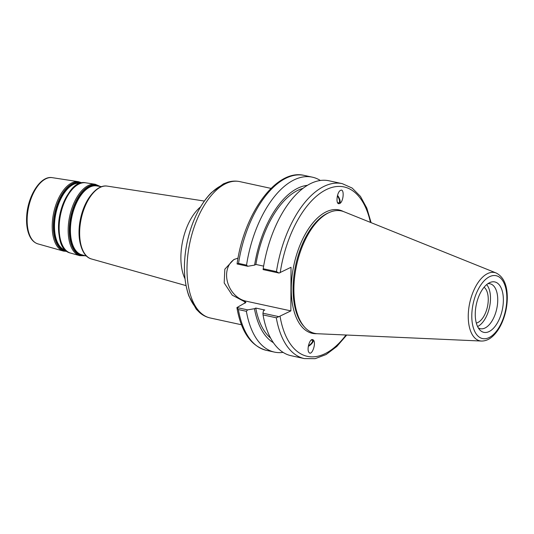 <?xml version="1.0" encoding="UTF-8"?>
<svg xmlns="http://www.w3.org/2000/svg" width="534" height="534" viewBox="0 0 534 534"><rect width="100%" height="100%" fill="white"/><g stroke="black" fill="none" stroke-linecap="round" stroke-linejoin="round"><path stroke-width="0.8" d="M234.706 259.164A23.089 18.29 -116.7 0 0 227.491 282.005A23.089 18.29 -116.7 0 0 245.86 301.123L290.87 310.888L278.888 316.662L262.955 313.204L263.496 310.668L264.791 310.02L255.746 308.058L254.444 308.705L247.609 309.874L236.922 307.557L245.927 302.411L232.25 295.155L224.187 282.933L224.827 269.196L233.779 259.597L238.044 258.096M308.405 345.772A4.572 1.822 140.9 0 0 312.123 342.274A4.572 1.822 140.9 0 0 312.357 340.418A4.572 1.822 140.9 0 0 311.115 340.118M308.298 346.359A5.64 2.249 140.9 0 0 313.291 339.911M312.557 339.557L313.498 340.131C316.468 343.355 311.763 356.311 309.012 352.487C306.509 349.87 309.546 338.816 312.557 339.557M273.361 342.668A81.629 41.959 -77.8 0 1 254.444 308.705M283.093 352.387A89.498 46.004 -77.8 0 1 274.429 352.1A89.498 46.004 -77.8 0 1 246.381 311.302L247.609 309.874M270.584 338.075A79.346 40.784 -77.8 0 1 255.746 308.058M337.354 196.005A4.572 2.023 -117.5 0 1 338.856 202.773A4.572 2.023 -117.5 0 1 337.535 202.626M246.541 265.131L238.531 263.389L237.069 263.95L247.763 266.272L246.541 265.131A89.498 46.004 -77.8 0 1 312.377 177.175A89.498 46.004 -77.8 0 1 320.38 180.499M247.763 266.272L254.598 265.104A81.629 41.959 -77.8 0 1 307.497 185.318M339.497 203.628A5.64 2.496 62.5 0 0 337.508 195.384M338.803 203.721C335.552 203.661 337.061 191.866 340.505 190.404C344.557 187.988 343.722 201.752 339.711 203.527L338.803 203.721M484.091 287.239A18.864 9.699 -77.8 0 1 487.449 306.73A18.864 9.699 -77.8 0 1 476.315 323.077M481.448 341.046L317.563 333.737A62.645 32.2 -77.8 0 1 304.694 327.229L303.706 326.134A61.73 31.733 -77.8 0 1 295.702 265.138A61.73 31.733 -77.8 0 1 328.263 212.933L329.618 212.345A62.645 32.2 -77.8 0 1 344.023 211.758L496.206 273.007A34.944 17.962 102.2 0 0 469.74 302.885A34.944 17.962 102.2 0 0 481.448 341.046C485.9 341.099 490.058 339.13 493.923 335.118C497.167 331.774 499.917 327.482 502.187 322.242C505.504 314.413 507.207 306.269 507.3 297.825C507.287 285.089 503.582 276.819 496.206 273.007M371.11 222.658L366.811 208.106L360.437 196.392L352.16 188.061L342.294 183.663A89.498 46.004 102.2 0 0 276.458 271.619L263.209 268.742L263.108 269.603L279.042 273.054L291.023 267.28L290.87 310.888M254.598 265.104L255.893 264.45L263.636 266.126M238.371 309.56L236.956 307.871C241.188 331.888 251.013 346.052 266.419 350.357A89.498 46.004 -77.8 0 1 238.371 309.56L246.381 311.302M278.888 316.662L276.298 317.79A89.498 46.004 102.2 0 0 304.347 358.588L315.153 358.674L326.134 354.523L336.787 346.499L346.733 335.038M304.347 358.588L291.097 355.711A89.498 46.004 -77.8 0 1 263.048 314.913L276.298 317.79M262.955 313.204L263.048 314.913M276.458 271.619L279.042 273.054M489.231 331.494A25.792 13.257 -77.8 0 1 479.699 329.812A25.792 13.257 -77.8 0 1 476.355 304.32A25.792 13.257 -77.8 0 1 489.958 282.513A25.792 13.257 -77.8 0 1 503.368 300.555A25.792 13.257 -77.8 0 1 489.231 331.494M304.694 327.229A62.645 32.2 -77.8 0 1 296.577 265.325A62.645 32.2 -77.8 0 1 329.618 212.345M263.209 268.742A89.498 46.004 -77.8 0 1 329.037 180.792L342.294 183.663M255.893 264.45A79.346 40.784 -77.8 0 1 303.065 188.342M487.809 283.728A22.975 11.808 -77.8 0 1 490.092 283.794A22.975 11.808 -77.8 0 1 497.488 304.313A22.975 11.808 -77.8 0 1 485.146 327.943A22.975 11.808 -77.8 0 1 480.353 328.697A22.975 11.808 -77.8 0 1 478.25 327.809M486.661 284.615A22.975 11.808 -77.8 0 1 489.571 306.883A22.975 11.808 -77.8 0 1 477.897 326.367A22.975 11.808 -77.8 0 1 477.57 326.528M245.86 301.123L244.699 301.703A69.767 35.858 102.2 0 0 245.053 303.225M241.441 324.752L210.229 317.977A69.767 35.858 -77.8 0 1 189.971 242.196A69.767 35.858 -77.8 0 1 239.806 181.62L271.018 188.395M224.66 184.217A66.944 34.41 102.2 0 0 187.294 241.615A66.944 34.41 102.2 0 0 197.52 309.346M200.61 206.845A43.848 22.535 102.2 0 0 185.004 278.781M186.032 285.617L91.481 258.977A37.293 19.171 -77.8 0 1 81.235 218.613A37.293 19.171 -77.8 0 1 107.281 186.119L204.375 201.051M52.259 177.662C40.637 175.392 27.861 195.751 26.7 215.916C26.239 222.638 26.88 228.512 28.622 233.538C30.605 239.112 33.702 242.556 37.901 243.878A33.896 17.422 -77.8 0 1 28.589 207.192A33.896 17.422 -77.8 0 1 52.259 177.662L78.525 181.7A35.518 18.256 102.2 0 0 53.72 212.645A35.518 18.256 102.2 0 0 63.473 251.087L67.15 251.434M70.034 191.512A34.463 17.715 102.2 0 0 59.815 238.631M65.729 250.252L65.335 250.146A34.203 17.582 -77.8 0 1 55.943 213.126A34.203 17.582 -77.8 0 1 79.826 183.322L80.234 183.389M78.331 184.377A35.351 18.169 102.2 0 0 60.182 214.047A35.351 18.169 102.2 0 0 64.407 248.564M80.654 183.249A34.456 17.715 102.2 0 0 55.389 213.006A34.456 17.715 102.2 0 0 66.056 250.553M66.723 251.113A35.004 17.996 -77.8 0 1 54.822 212.879A35.004 17.996 -77.8 0 1 81.495 183.015M98.396 186.179A35.491 18.243 102.2 0 0 71.389 216.477A35.491 18.243 102.2 0 0 83.417 255.239M86.575 256.126L81.615 254.731A35.237 18.109 -77.8 0 1 71.936 216.597A35.237 18.109 -77.8 0 1 96.547 185.899L101.64 186.68M90.98 195.124A35.791 18.396 102.2 0 0 80.374 244.031M84.759 255.619A36.038 18.523 -77.8 0 1 70.815 216.35A36.038 18.523 -77.8 0 1 99.771 186.393M99.564 187.734A36.679 18.857 102.2 0 0 80.754 218.506A36.679 18.857 102.2 0 0 85.12 254.311M85.787 182.815C62.505 177.381 47.105 248.37 70.548 253.076A35.965 18.49 -77.8 0 1 60.669 214.147A35.965 18.49 -77.8 0 1 85.787 182.815L95.246 184.27A36.552 18.79 102.2 0 0 69.72 216.116A36.552 18.79 102.2 0 0 79.76 255.673L85.266 255.759M343.355 211.504A63.132 32.447 102.2 0 0 293.967 264.757A63.132 32.447 102.2 0 0 316.849 333.69M345.992 335.005A86.675 44.556 -77.8 0 1 280.056 316.322M280.203 272.714A86.675 44.556 -77.8 0 1 324.445 190.585A86.675 44.556 -77.8 0 1 370.422 222.384M238.531 263.389A89.498 46.004 -77.8 0 1 304.367 175.439C276.365 168.33 243.945 213.433 237.069 263.95M506.846 298.326A32.153 16.527 -77.8 0 1 480.453 337.835A32.153 16.527 -77.8 0 1 480.64 285.236A32.153 16.527 -77.8 0 1 506.846 298.326M210.229 317.977C206.331 317.109 202.807 315.327 199.663 312.624L196.245 309.179L188.876 296.016C183.609 280.724 183.008 262.942 187.067 242.676C189.703 230.174 193.849 218.867 199.509 208.741C203.094 202.386 207.079 196.993 211.477 192.56L223.432 183.843L227.978 182.114C231.963 180.966 235.908 180.799 239.806 181.62M37.901 243.878L63.473 251.087M78.525 181.7L82.022 182.902M70.548 253.076L79.76 255.673M95.246 184.27L100.299 186.473M91.481 258.977C81.188 256.4 76.556 237.757 80.627 219.087C84.419 199.93 96.627 184.143 107.281 186.119M274.429 352.1L266.419 350.357M312.377 177.175L304.367 175.439"/></g></svg>
